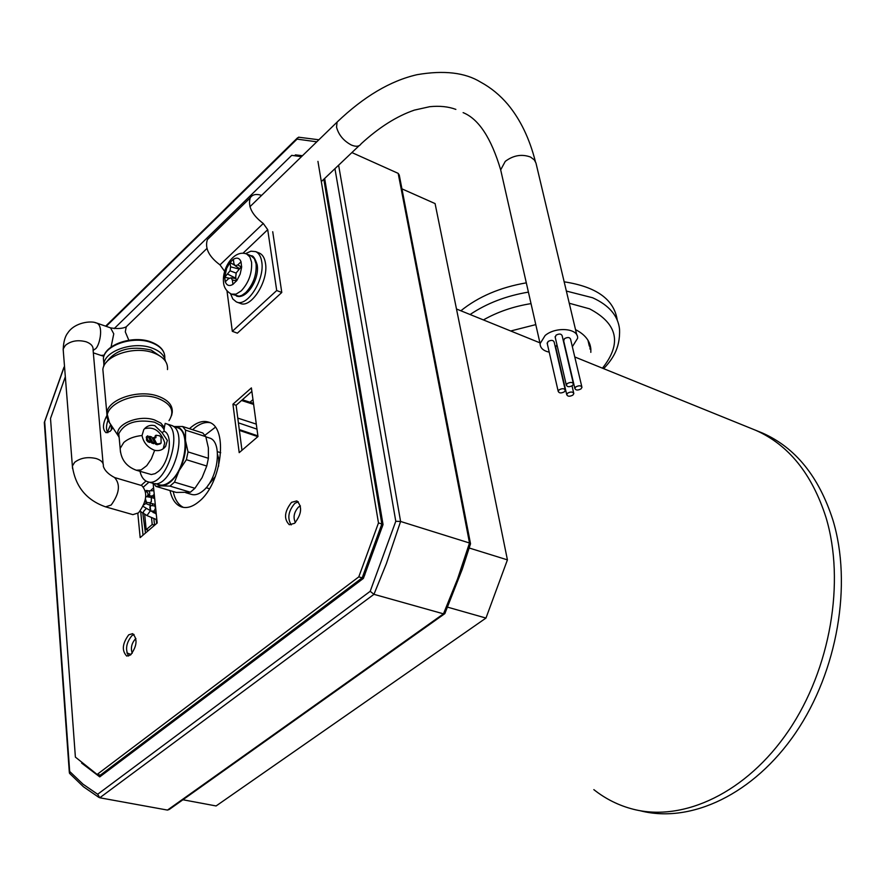 <?xml version="1.0" encoding="UTF-8"?>
<svg xmlns="http://www.w3.org/2000/svg" width="886" height="886" viewBox="0 0 886 886"><rect width="100%" height="100%" fill="white"/><g stroke="black" fill="none" stroke-linecap="round" stroke-linejoin="round"><path stroke-width="1.33" d="M135.935 638.573L135.425 638.939C131.571 643.336 130.508 648.098 132.236 653.226M300.432 505.961L298.527 507.025C293.953 512.208 292.923 517.38 295.403 522.552M114.061 766.102L114.704 764.308L114.061 766.102M104.725 771.828L106.896 771.507L104.725 771.828M131.095 654.488L126.886 652.938L131.095 654.488M111.248 425.302L111.381 430.009M107.439 432.169L110.684 424.46L107.439 432.169M324.398 182.737L325.062 180.888L324.398 182.737M380.183 507.612L379.009 507.069L380.183 507.612M361.023 580.197L364.877 574.793L361.023 580.197M382.276 526.993L382.73 522.718L382.276 526.993M350.79 586.443L351.93 587.041L350.79 586.443M299.368 156.29L301.639 156.523M100.782 776.103L98.7 774.752M324.653 178.451L383.04 524.578L363.371 578.425L99.753 776.878L81.634 763.09M298.283 156.113L295.448 154.873L302.48 155.703M294.661 155.637L295.448 154.873M252.975 399.597L249.974 402.233M44.333 422.666L64.279 366.771M69.839 773.677L44.71 422.124M169.292 809.45L167.476 810.081L99.775 797.777L97.659 794.255L83.007 784.176L69.728 771.496M167.476 810.081L443.476 613.843L457.553 578.968L469.514 543.007L470.521 543.805L462.282 569.177L444.838 613.633L443.476 613.843L373.958 594.329L370.193 591.305L97.659 794.255M470.477 543.539L399.265 175.063L398.179 173.368L469.514 543.007L400.594 521.466L395.787 521.278L370.193 591.305M299.18 137.219L297.463 137.917L297.054 139.113L316.778 141.815M398.179 173.368L351.897 152.569M257.892 435.879L239.275 429.566M401.934 188.862L435.081 203.581L507.423 559.874L485.971 618.063L216.095 805.95L182.915 799.759M447.607 607.165L485.971 618.063M507.423 559.874L469.215 548.013M574.77 356.958L755.692 430.286C788.562 444.827 811.986 473.855 825.962 517.346C845.41 581.559 830.547 668.952 788.584 730.751C746.61 792.627 683.671 822.086 633.424 809.283C683.671 822.086 746.61 792.627 788.584 730.751C830.547 668.952 845.41 581.559 825.962 517.346C811.986 473.855 788.562 444.827 755.692 430.286L751.284 428.503M758.106 431.272L762.514 433.055C795.407 447.607 818.863 476.568 832.884 519.96C852.398 584.018 837.635 671.123 795.739 732.689C753.831 794.343 690.914 823.659 640.633 810.856M633.424 809.283C618.904 805.584 605.714 799.039 593.841 789.636M460.864 310.787C478.351 296.666 500.169 287.352 526.306 282.844M564.094 281.814C596.4 286.71 614.109 299.457 617.243 320.067M589.899 344.377L590.054 349.139M575.512 329.625C585.015 334.465 590.12 340.966 590.851 349.15L590.829 352.362M510.701 330.987L535.786 324.619M589.312 346.083L587.939 340.213M106.685 415.933C102.61 423.918 102.411 429.522 106.065 432.733L110.196 431.305L112.865 427.739M134.041 634.465L131.97 635.583C126.2 642.704 125.07 649.516 128.581 656.028M130.574 654.942C137.042 646.16 137.74 639.061 132.645 633.656L128.736 634.808C122.29 643.601 121.626 650.689 126.731 656.061L130.574 654.942M209.938 422.666C204.699 421.836 199.228 423.918 193.525 428.913L192.639 429.721M170.023 490.567C171.917 499.372 175.727 504.821 181.453 506.925C186.824 508.586 192.639 506.825 198.885 501.642C221.865 483.834 228.666 427.207 208.786 422.179C203.06 420.285 196.925 422.19 190.368 427.894L189.482 428.713M298.261 501.742L294.839 503.348C288.349 511.012 287.142 518.188 291.195 524.889M294.54 523.327C301.716 514.157 302.491 506.692 296.865 500.911L291.538 502.34C284.384 511.521 283.642 518.986 289.29 524.722L294.54 523.327M65.331 376.76L50.513 418.48L75.388 757.109L97.117 774.453L358.786 576.886L378.477 522.939L317.941 161.385M301.495 156.667L291.715 155.36L114.15 328.64M146.013 481.032L141.084 485.395M137.817 513.437L140.165 537.614L157.187 523.006L153.123 483.335M251.391 387.902L232.94 404.204L239.198 452.646L257.981 436.532L251.391 387.902M107.959 420.341C106.032 425.767 105.988 429.898 107.837 432.745M173.202 491.52C174.941 499.66 178.374 504.954 183.502 507.412M149.003 482.106L143.643 486.835M140.697 511.543L143.011 535.166M97.117 774.453L100.417 775.084L362.186 577.849L381.855 523.98L323.811 179.26M251.857 391.39L236.119 405.279L241.967 450.265M378.477 522.939L381.855 523.98M358.786 576.886L362.186 577.849M232.94 404.204L236.119 405.279M162.005 432.556L167.354 440.42L165.649 446.356C162.825 449.922 159.159 451.251 154.651 450.343C147.63 447.508 143.421 442.557 142.026 435.513L143.765 429.655C146.633 425.967 150.321 424.638 154.828 425.668L162.005 432.556L164.264 431.26C173.401 434.937 169.425 462.481 158.384 471.418L155.105 473.656L151.307 474.542L136.677 470.344M163.234 448.715L164.73 442.779C160.676 430.995 153.954 426.299 144.551 428.702M207.889 485.528L215.442 476.38M218.598 466.246L218.776 458.981L217.579 454.452M185.717 492.671L191.332 494.344C194.953 495.484 198.863 494.299 203.071 490.8C218.344 478.894 222.796 441.372 209.506 438.016L208.963 437.839M161.983 357.457L151.107 350.048C130.53 345.485 115.612 349.56 106.375 362.274M165.383 361.078C164.442 355.33 159.923 350.978 151.849 347.988C133.753 341.077 105.224 350.524 103.872 363.781L103.74 366.439M176.857 427.528L177.399 427.705C190.534 430.995 185.861 468.915 170.655 481.043C166.468 484.598 162.592 485.827 159.004 484.697L155.238 483.568M164.264 431.26L163.799 429.001L161.363 425.878L154.463 422.168C136.355 418.945 124.472 422.799 118.79 433.741L119.156 437.706M147.862 481.774L152.47 483.147C170.71 491.054 190.257 430.463 171.131 425.291L165.184 423.397L164.364 427.384L160.831 423.098L154.607 419.986C137.994 413.983 112.71 425.524 118.536 436.311L118.99 437.208M169.016 420.651C175.018 411.159 171.275 403.717 157.774 398.323C134.949 389.873 100.184 405.921 108.325 420.883L110.728 424.505M167.476 369.562C168.13 362.23 163.401 356.648 153.3 352.805C134.284 345.573 104.293 355.485 102.854 369.373L103.396 375.265M148.826 441.062L147.386 439.367L146.511 440.154L147.951 441.859L149.922 442.468L150.797 441.682L148.826 441.062L147.951 441.859M146.511 440.154L146.633 436.654M151.716 443.033L148.759 437.141L149.634 436.344L151.75 437.008L154.718 442.9L153.832 443.698L151.716 443.033L152.602 442.247L149.634 436.344M153.544 437.573L156.512 443.465L157.974 443.93L161.097 443.133L161.053 437.474L159.624 435.79L155.98 435.236L155.881 437.717L153.544 437.573L152.669 438.371L155.637 444.251L157.099 444.717L160.288 443.864M155.128 438.038L155.382 435.779M164.364 427.384L164.087 429.677M166.003 423.641C185.085 428.802 165.505 489.504 147.309 481.607C143.72 480.278 141.284 476.856 139.999 471.352M185.551 430.142L185.495 440.575L188.031 451.904L208.387 458.295L208.365 447.84L205.796 436.643L202.828 433.01L182.627 426.498L185.551 430.142L205.796 436.643M173.8 426.543L182.627 426.498M174.276 426.509C180.412 426.498 184.155 431.194 185.495 440.575C186.359 450.42 184.244 460.41 179.149 470.544L174.52 482.139L194.931 488.286L190.357 492.217L176.259 492.428L155.958 486.381L153.599 483.435M174.52 482.139L169.968 486.115L190.357 492.217M169.968 486.115L161.629 485.86C167.908 485.362 173.745 480.256 179.149 470.544L186.381 459.701L206.759 466.036L202.119 477.565L194.931 488.286M155.936 483.778L161.629 485.86L155.958 486.381M206.759 466.036L208.387 458.295M186.381 459.701L188.031 451.904M147.386 439.367L147.12 436.798L147.829 435.779L150.797 441.682M147.12 436.798L146.256 437.595M154.718 442.9L152.602 442.247M156.512 443.465L155.637 444.251M154.541 525.176L152.215 524.512L151.572 518.177M150.288 505.441L150.033 502.982M148.604 530.371L146.19 529.684L152.215 524.512M146.19 529.684L144.639 514.013M154.552 525.265L153.931 519.185M153.278 512.673L153.145 511.41M152.547 505.529L152.359 503.658M151.739 497.578L151.572 495.916M149.213 496.946L147.995 496.138L148.582 495.617L152.237 496.105L154.253 494.366M153.898 496.581L154.064 498.264M154.685 504.333L154.862 506.006M151.096 490.08L153.588 487.887M156.29 519.949L156.545 522.496L157.088 522.02M155.482 512.097L155.648 513.747M575.822 386.905L574.837 388.433C575.734 390.372 577.772 390.538 580.972 388.921L581.969 387.381C581.072 385.454 579.023 385.288 575.822 386.905M581.825 386.772L570.562 339.172C569.665 337.189 567.638 337.012 564.504 338.64L563.684 340.822M567.693 393.129L566.719 394.635C567.605 396.563 569.654 396.729 572.843 395.134L573.829 393.617C572.932 391.69 570.883 391.523 567.693 393.129M556.929 344.654L555.721 347.09M567.295 383.549L566.309 385.078C567.206 387.038 569.255 387.204 572.467 385.587L573.463 384.048C572.566 382.099 570.506 381.932 567.295 383.549M573.32 383.416L562.145 335.716C561.237 333.712 559.21 333.524 556.054 335.163L555.234 337.356M559.166 389.807L558.191 391.313C559.077 393.262 561.137 393.439 564.338 391.822L565.323 390.316C564.426 388.367 562.366 388.19 559.166 389.807M565.179 389.685L554.16 342.04C553.252 340.047 551.225 339.87 548.08 341.487L547.271 343.657M93.13 350.524L94.758 349.217C99.154 348.12 104.482 325.516 96.474 322.969L95.3 322.703M63.371 351.952L63.227 348.929L65.354 345.385C70.991 340.833 77.935 339.637 86.175 341.797C91.125 343.657 93.429 346.382 93.074 349.959L103.108 463.721M572.345 346.703L577.594 338.308C578.746 328.307 555.887 326.247 545.134 335.506L540.095 343.613C540.139 347.943 543.184 350.79 549.22 352.174M105.855 506.925L132.9 514.644L138.537 512.85C146.832 501.498 147.929 492.417 141.815 485.606L141.55 485.528M145.614 491.365L147.375 492.284L148.184 494.144L147.275 496.348L145.758 497.024M241.047 261.791L237.78 264.903L235.288 265.822L233.926 263.651L233.339 259.321C236.961 257.184 239.53 258.003 241.047 261.791L241.623 267.328L240.15 274.128L236.95 280.353L232.94 284.373C229.308 286.466 226.761 285.591 225.277 281.781L228.522 278.713L230.991 277.816L232.353 279.998L232.94 284.373M233.339 259.321L230.006 262.5L230.593 266.83L230.05 270.795L224.69 277.318L225.277 281.781M236.296 281.216L235.709 276.831L236.241 272.844L241.668 266.265M238.655 268.048L238.788 268.99L230.593 266.83M235.809 277.628L235.155 278.437M235.056 265.446L230.006 262.5L226.628 268.425L224.69 277.318L229.729 278.27M239.32 268.491L235.288 265.822M241.081 266.83L237.78 264.903M235.521 278.082L227.923 274.25M236.208 273.132L230.05 270.795M236.241 280.796L232.353 279.998M235.942 278.558L230.991 277.816M261.614 195.374C256.176 193.635 252.377 194.466 250.217 197.866C247.715 206.416 252.056 214.955 263.264 223.482L267.716 229.673L276.709 290.53L281.781 292.48L272.722 231.711M281.781 292.48L237.382 333.158L232.32 331.32L227.004 290.996M255.124 201.676L256.464 200.369M209.982 237.094L207.357 239.652C204.699 248.224 208.908 256.63 219.994 264.881L263.264 223.482M224.944 270.396L224.49 271.924M276.709 290.53L232.32 331.32M224.357 270.95L219.994 264.881M258.967 252.909L259.399 253.086C262.61 254.57 264.637 257.948 265.468 263.22C268.79 280.995 250.871 309.059 240.084 303.3L236.806 302.071M245.577 253.64L250.893 251.192L255.689 251.613C258.889 253.097 260.916 256.475 261.735 261.758C265.036 279.544 247.128 307.652 236.352 301.904L232.796 298.959L230.57 293.764M204.91 435.27L215.309 427.296M145.47 533.062L142.746 512.75M334.941 168.683L395.787 521.278M106.198 326.358L297.054 139.113M99.775 797.777L373.958 594.329L386.374 563.651L400.594 521.466L338.607 165.195M241.546 400.483L253.617 404.393M256.298 424.117L237.791 418.114M239.386 430.386L257.848 436.643L239.386 430.386M238.4 422.844L256.973 429.134M566.298 291.04L592.601 297.751C609.147 305.282 618.129 315.815 619.547 329.337C620.333 349.206 611.65 360.004 603.698 368.676M569.211 303.233L589.555 308.826C617.797 323.711 622.094 343.491 602.447 368.177M470.089 314.519C486.724 303.333 506.161 295.858 528.41 292.114M483.413 319.924C497.677 311.85 513.548 306.412 531.024 303.621M103.872 363.781L103.374 358.332C104.504 344.588 132.756 334.963 150.919 341.918C160.665 345.662 165.272 351.221 164.763 358.586C165.361 351.576 160.864 346.227 151.262 342.55C133.199 335.606 104.725 345.053 103.374 358.332L103.861 363.88M154.651 450.343L151.351 458.848L146.744 465.671L141.118 469.923L136.267 470.222C126.133 466.446 120.773 459.181 120.164 448.416L120.474 452.181M142.026 435.513C134.307 436.311 128.226 438.614 123.818 442.435L120.164 448.416L119.134 437.385M171.541 415.733L172.227 412.566C172.914 405.345 168.141 399.874 157.929 396.153C138.692 389.142 108.28 399.077 106.785 412.743L107.106 417.937M155.87 435.834L154.995 436.621M156.002 437.119L155.128 437.905M157.974 443.93L157.099 444.717M72.552 468.561L72.375 466.047C75.288 486.492 86.363 500.092 105.589 506.858L111.182 505.02C119.466 493.524 120.607 484.365 114.593 477.543L114.36 477.465M63.161 349.272L72.375 466.047L74.668 462.304C80.537 457.863 87.725 456.611 96.242 458.549C101.358 460.255 103.717 462.824 103.33 466.246C104.648 470.521 108.402 474.287 114.593 477.543L141.815 485.606M104.293 355.131L101.015 355.43L93.329 352.838M128.404 324.708L126.244 326.812L125.28 331.84L128.824 340.224M206.903 248.49L126.244 326.812C122.777 328.628 117.561 328.983 110.573 327.886L113.762 333.834L111.06 347.102M576.786 334.952L535.952 162.991L534.302 159.879L530.515 157.043C521.788 153.854 513.382 155.294 505.275 161.363L500.679 169.857L501.52 173.545M339.061 120.186L337.079 122.113L336.547 127.174C338.607 134.86 343.535 140.808 351.31 145.005C356.061 146.998 359.317 146.6 361.089 143.831C378.909 127.451 396.662 116.21 414.349 110.119L429.71 106.697C439.677 105.7 448.394 106.597 455.869 109.399M146.09 503.049L145.348 499.748M146.356 502.34L149.612 502.849L151.373 501.642L151.273 497.445L146.733 496.692M148.239 495.806L149.557 494.709C150.21 491.963 149.147 490.556 146.345 490.49L145.525 490.899M150.288 510.934L149.878 506.825L150.686 505.518M145.813 503.525L150.465 505.441L154.784 505.984L155.537 508.032L154.164 511.056L150.93 511.1L150.166 507.313L150.897 505.441M143.189 513.038L143.731 511.244L146.4 508.342L156.268 513.991M140.11 511.244L146.987 515.586L150.232 510.901M146.987 515.586L156.855 519.717M146.411 502.008L145.481 499.006M250.915 255.689L254.393 258.723L256.076 263.917C256.752 274.837 253.307 284.395 245.765 292.59L242.044 295.26L239.154 296.201L231.722 294.252M251.558 262.145C252.211 273.076 248.778 282.656 241.236 290.874L236.053 294.152L231.368 294.119C226.34 291.25 223.726 287.23 223.505 282.058C222.098 267.583 234.391 249.077 246.762 254.049L249.874 256.951L251.558 262.145M267.716 229.673L242.963 253.252M63.98 367.181L44.355 422.356M44.311 422.434L69.329 772.459M69.496 773.301L83.439 786.757L98.966 797.444M318.882 139.778L298.538 137.197M297.463 137.917L105.656 326.17M253.485 403.363L242.365 399.763M169.292 809.439L444.462 613.898M456.478 309.004L539.906 342.827M755.692 430.286L762.514 433.055M590.851 349.15L590.076 345.928M181.453 506.925L182.294 507.169M206.139 487.721L209.473 488.729M118.536 436.311L108.325 420.883M102.854 369.373L106.785 412.743L109.654 423.187M177.399 427.705L173.102 426.321M205.862 436.842L209.506 438.016M217.38 451.661L220.703 452.713M165.649 446.356L163.655 448.139M147.231 436.111L146.356 436.898M155.98 435.236L155.105 436.023M101.225 355.507L103.861 356.294M249.918 206.737L337.079 122.113C363.792 96.563 390.46 80.748 417.096 74.679C443.941 70.072 465.117 72.552 480.611 82.11C490.91 87.692 500.014 95.156 507.911 104.504C520.381 119.555 529.529 138.548 535.365 161.485M574.837 388.433L563.529 340.191M566.719 394.635L555.566 346.459M566.309 385.078L555.09 336.713M558.191 391.313L547.127 343.015M63.227 348.929C63.57 341.597 65.121 336.215 67.89 332.782C74.878 322.282 90.881 320.699 95.965 322.803M463.123 112.633C478.695 118.957 491.221 138.039 500.679 169.857L540.095 343.613M149.612 502.849L155.294 504.511M153.09 511.388L156.091 512.285M156.025 519.883L156.9 520.126M143.144 506.393L146.4 508.342M154.784 505.984L155.471 506.183M145.537 490.933L153.887 490.7M152.237 496.105L154.507 496.758M151.273 497.445L154.673 498.441M143.787 504.931L145.769 503.558M321.33 181.619L359.107 145.714M110.573 327.886L96.474 322.969M573.685 392.996L572.024 385.886M236.374 296.002C246.242 300.088 259.41 279.633 257.272 265.457M246.762 254.049L251.259 255.821C253.152 255.401 255.135 258.424 257.195 264.881M250.217 197.866L207.357 239.652M259.399 253.086L255.689 251.613"/></g></svg>

